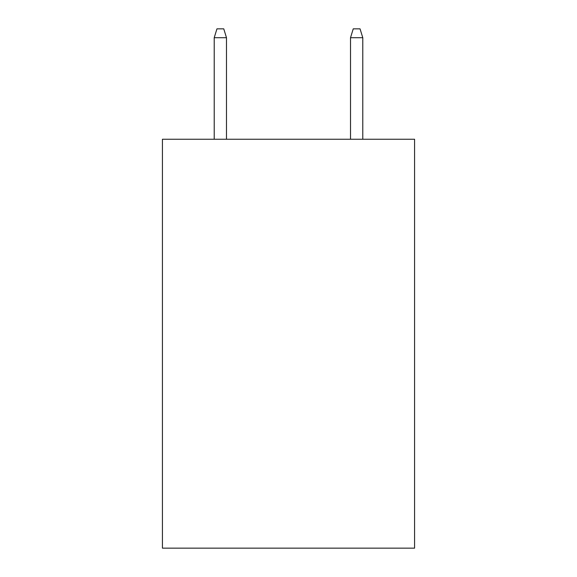 <?xml version="1.0" encoding="UTF-8"?>
<svg xmlns="http://www.w3.org/2000/svg" width="577" height="577" viewBox="0 0 577 577"><rect width="100%" height="100%" fill="white"/><g stroke="black" fill="none" stroke-linecap="round" stroke-linejoin="round"><path stroke-width="0.87" d="M414.574 139.252L414.574 548.15L162.425 548.15L162.425 139.252L414.574 139.252M226.487 139.252L226.487 37.707L214.218 37.707L214.218 139.252M214.218 37.707L216.945 28.85L223.761 28.85L226.487 37.707M350.513 37.707L353.239 28.85L360.055 28.85L362.782 37.707L350.513 37.707L350.513 139.252M362.782 37.707L362.782 139.252"/></g></svg>
